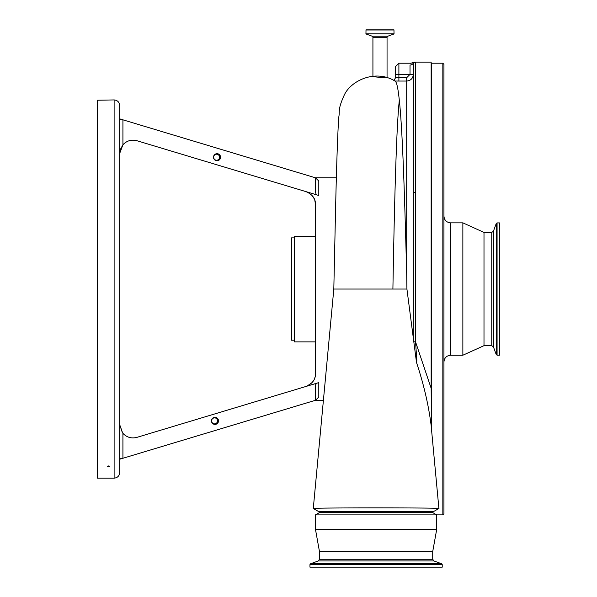 <?xml version="1.0" encoding="UTF-8"?>
<svg xmlns="http://www.w3.org/2000/svg" width="597" height="597" viewBox="0 0 597 597"><rect width="100%" height="100%" fill="white"/><g stroke="black" fill="none" stroke-linecap="round" stroke-linejoin="round"><path stroke-width="0.9" d="M294.328 340.215L291.433 340.215L291.433 237.875L294.328 237.875M315.462 341.887L294.328 341.887L294.328 236.203L315.462 236.203M462.862 355.23L483.995 345.663L483.995 232.42L462.862 222.853L462.862 355.23L450.623 355.23C446.571 355.625 444.347 357.857 443.952 361.909M499.57 289.045L499.57 355.178L497.077 355.178L497.077 222.912L499.57 222.912L499.57 289.045M372.924 76.252L372.924 37.26A1.112 1.112 0 0 0 372.192 36.216L365.954 33.947L365.998 29.85L393.968 29.85L394.02 33.947L387.781 36.216A1.112 1.112 0 0 0 387.05 37.26L387.05 77.61M309.955 564.605L442.228 564.605L442.228 567.15L309.955 567.15L309.955 564.605L310.544 563.769L441.638 563.769L433.885 560.941L318.298 560.941L319.47 559.27L319.47 551.576L315.462 529.33L436.72 529.33L436.72 514.89L315.462 514.89L319.358 512.644L432.825 512.644L436.72 514.89M443.952 289.045L443.952 513.756L442.84 514.868L442.84 63.222L443.952 64.334L443.952 289.045M413.333 340.245L413.355 64.588A2.224 2.224 0 0 1 415.579 62.364L414.937 62.207L415.579 62.364L415.549 341.88L416.825 360.222L416.512 362.498L406.923 289.045L333.82 289.045L313.283 508.472C309.485 507.689 442.728 507.696 438.899 508.472L433.616 511.532L318.567 511.532L313.283 508.472M413.4 341.499A2.224 0.515 -0.1 0 0 415.549 341.88L431.153 388.289L431.153 62.11L414.206 62.11L412.863 62.61M214.554 423.877A3.007 3.007 90 0 0 217.524 420.87A3.007 3.007 90 0 0 214.554 417.855M216.607 160.235A3.007 3.007 90 0 0 219.577 157.22A3.007 3.007 90 0 0 216.607 154.213M431.183 426.019L438.899 508.472M431.116 425.265C428.631 405.296 423.766 384.371 416.512 362.498M217.607 420.87A3.007 3.007 90 0 0 214.599 417.855A3.007 3.007 90 0 0 211.592 420.87A3.007 3.007 90 0 0 214.599 423.877A3.007 3.007 90 0 0 217.607 420.87M108.557 466.794L109.766 466.376L108.557 465.951L107.341 466.376L108.087 466.764M219.659 157.22A3.007 3.007 90 0 0 216.651 154.213A3.007 3.007 90 0 0 213.644 157.22A3.007 3.007 90 0 0 216.651 160.235A3.007 3.007 90 0 0 219.659 157.22M406.923 289.045L406.684 273.538C404.736 199.779 402.647 130.713 399.311 100.274C398.027 87.804 396.55 81.386 394.901 81.028L398.893 81.05L398.893 77.707L406.684 77.707L410.02 74.371L410.02 65.043A3.336 2.791 180 0 0 412.967 63.558A2.224 2.142 -84.1 0 1 414.937 62.207M114.117 99.93L97.43 100.229L97.43 478.16L114.117 478.16L114.117 99.93C117.497 100.259 119.348 102.117 119.676 105.497L119.676 118.84L315.462 177.802L318.798 181.04L315.462 177.802L315.462 192.167L316.268 194.726L318.761 195.48M121.4 119.363L119.676 119.363L119.676 458.727L119.676 119.363L119.676 153.489L120.236 149.675L122.922 144.773C126.78 140.698 131.43 139.34 136.877 140.705L316.268 194.726M218.509 420.87A3.53 3.53 90 0 0 214.98 417.333A3.53 3.53 90 0 0 211.45 420.87A3.53 3.53 90 0 0 214.98 424.4A3.53 3.53 90 0 0 218.509 420.87M214.786 424.392A3.53 3.53 90 0 0 218.129 420.87A3.53 3.53 90 0 0 214.786 417.34M122.355 432.624L119.676 424.601L119.676 472.593L119.676 424.601L122.631 432.974M220.562 157.22A3.53 3.53 90 0 0 217.032 153.69A3.53 3.53 90 0 0 213.502 157.22A3.53 3.53 90 0 0 217.032 160.757A3.53 3.53 90 0 0 220.562 157.22M216.838 160.75A3.53 3.53 90 0 0 220.181 157.22A3.53 3.53 90 0 0 216.838 153.698M305.962 386.46C312.462 383.662 315.634 379.401 315.462 373.677L315.462 204.413L314.798 200.234M318.798 382.595L318.798 397.05L315.462 400.288L122.922 458.272L122.922 433.318C126.78 437.392 131.43 438.75 136.877 437.377L318.761 382.61M318.798 397.05L315.462 400.288L316.544 400.109M307.104 386.058L311.94 382.722M312.224 382.401L313.164 381.17M314.41 378.879L314.858 377.655M319.47 551.576L432.713 551.576L436.72 529.33M314.164 198.667L311.895 195.323M307.134 192.04L305.962 191.63C312.462 194.428 315.626 198.689 315.462 204.413M315.641 384.64L315.462 385.923L316.268 383.356M122.922 119.818L122.922 144.773L119.676 153.489M323.41 400.288L315.462 400.288L315.462 385.923M122.922 458.272L119.661 459.25M119.676 289.045L119.676 200.047M119.676 119.363L119.676 105.497M119.676 458.727L121.4 458.727M393.841 80.625L395.557 77.707L395.557 74.349L395.557 77.722L398.893 77.707L398.893 74.349L413.355 74.371C412.96 78.431 410.736 80.655 406.684 81.05L398.893 81.05M416.393 360.14L416.825 360.222M431.579 430.221L431.153 388.289M395.557 74.349L395.557 66.558L398.893 63.222L398.893 74.349L395.557 74.349M410.02 74.349L413.355 74.349L413.355 64.588L412.87 62.558L410.743 63.342M410.02 65.043C410.96 62.625 410.96 62.625 410.02 65.043M374.7 76.849L385.266 77.864M443.952 216.181C444.347 220.233 446.571 222.457 450.623 222.853L450.623 355.23M483.995 232.42L491.749 232.42L491.749 345.663L493.421 346.835L496.241 354.596L497.077 355.178M491.749 232.42L493.421 231.248L493.421 346.835M493.421 231.248L496.241 223.494L496.241 354.596M431.153 63.372L431.713 63.222L431.713 431.668M372.924 37.26L387.05 37.26M372.192 36.216L387.781 36.216M399.311 100.274C396.289 128.318 394.356 205.995 392.901 289.045M319.47 559.27L432.713 559.27L432.713 551.576M318.798 181.04L318.798 195.495M406.684 273.538L406.684 77.707M413.355 193.309A2.224 0.948 0 0 1 415.579 192.361M431.258 425.198A6.671 3.888 -5 0 0 431.176 425.93M365.954 33.947L394.02 33.947M365.857 33.813L394.11 33.813M365.857 29.992L394.11 29.992M483.995 345.663L491.749 345.663M436.676 514.868L442.84 514.868M432.825 512.644L432.825 511.532M333.813 289.045L335.514 211.763C336.544 165.585 337.626 134.071 338.753 117.228C340.036 111.005 337.35 110.206 344.402 94.744C351.394 80.252 375.67 69.162 395.169 81.132M114.117 478.16C117.497 477.824 119.348 475.973 119.676 472.593M442.228 564.605L441.638 563.769M318.298 560.941L310.544 563.769M433.885 560.941L432.713 559.27M315.462 177.802L336.372 177.802M319.358 512.644L319.358 511.532M398.893 63.222L410.87 63.222M431.713 63.222L442.84 63.222M315.462 529.33L315.462 514.89M496.241 223.494L497.077 222.912M450.623 222.853L462.862 222.853"/></g></svg>
